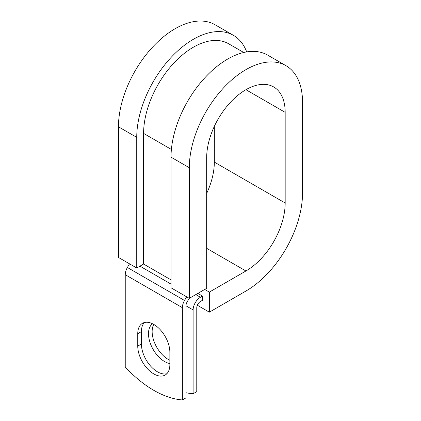 <?xml version="1.0" encoding="UTF-8"?>
<svg xmlns="http://www.w3.org/2000/svg" width="421" height="421" viewBox="0 0 421 421"><rect width="100%" height="100%" fill="white"/><g stroke="black" fill="none" stroke-linecap="round" stroke-linejoin="round"><path stroke-width="0.63" d="M153.807 373.916A22.702 13.109 -120 0 0 165.158 375.037A22.702 13.109 -120 0 0 169.863 364.644L169.863 352.24A22.702 13.109 -120 0 0 159.954 329.396A22.702 13.109 -120 0 0 142.456 323.312A22.702 13.109 -120 0 0 137.751 333.706L137.751 346.109A22.702 13.109 -120 0 0 153.807 373.916M144.429 322.512A22.702 13.109 -120 0 0 141.409 331.595L141.409 343.999A22.702 13.109 -120 0 0 157.465 371.806A22.702 13.109 -120 0 0 166.837 373.727M169.863 360.26A22.702 13.109 60 0 1 168.205 359.402A22.702 13.109 60 0 1 153.77 324.412M169.863 363.533A22.702 13.109 60 0 1 164.548 361.513A22.702 13.109 60 0 1 149.913 342.141A22.702 13.109 60 0 1 152.518 323.754M186.029 392.725A100.998 58.314 -120 0 0 193.113 393.751L196.77 391.635L196.77 307.809A5.173 2.984 -60 0 1 200.428 301.478L202.485 300.289L202.485 296.068L197.865 293.4M193.113 393.751L193.113 309.919A10.341 5.973 -60 0 1 200.428 297.258L202.485 296.068M129.5 263.82L127.384 267.488A10.341 5.973 120 0 0 125.242 274.692L125.242 366.965A100.998 58.314 60 0 0 182.372 399.95L186.029 397.84L186.029 305.567A5.173 2.984 120 0 1 187.103 301.962L189.218 298.294M186.635 296.805L184.514 300.473A10.341 5.973 120 0 0 182.372 307.677L182.372 399.95M171.394 149.45L143.598 133.404A70.375 40.632 -60 0 1 174.315 62.582A70.375 40.632 -60 0 1 228.545 43.726L243.733 52.493M143.598 133.404L143.598 264.041L136.741 267.998L118.459 257.442L118.459 126.805A80.069 46.231 -60 0 1 153.412 46.226A80.069 46.231 -60 0 1 215.115 24.776L233.397 35.327A80.069 46.231 -60 0 1 246.68 51.899M245.922 89.699L285.175 112.36A55.509 32.049 -60 0 0 273.676 86.947A55.509 32.049 -60 0 0 230.903 101.819A55.509 32.049 -60 0 0 206.674 157.68L206.674 288.317L189.303 298.347L189.303 167.711A80.069 46.231 -60 0 1 224.256 87.126A80.069 46.231 -60 0 1 285.959 65.676A80.069 46.231 -60 0 1 302.541 102.329L302.541 192.976A80.069 46.231 -60 0 1 245.922 291.043L209.342 312.166L197.333 305.236M204.722 289.443L209.342 292.111L209.342 312.166M285.175 112.36L285.175 203.006A55.509 32.049 -60 0 1 245.922 270.987L209.342 292.111M214.326 126.368L214.326 162.101A55.509 32.049 -60 0 1 206.674 193.413M189.303 167.711L171.021 157.154A80.069 46.231 -60 0 1 205.974 76.575A80.069 46.231 -60 0 1 267.677 55.119L285.959 65.676M136.741 267.998L136.741 137.362A80.069 46.231 -60 0 1 171.694 56.782A80.069 46.231 -60 0 1 233.397 35.327M171.021 157.154L171.021 287.79L189.303 298.347M200.428 297.258L195.812 294.589M182.372 307.677L125.242 274.692M193.113 309.919L186.029 305.83M171.021 279.876L143.598 264.041M171.021 284.096L139.94 266.151M184.514 300.473L127.384 267.488M141.409 331.595L137.751 333.706M141.409 343.999L137.751 346.109M206.674 248.327L245.922 270.987M214.326 162.101L285.175 203.006M136.741 137.362L118.459 126.805"/></g></svg>
